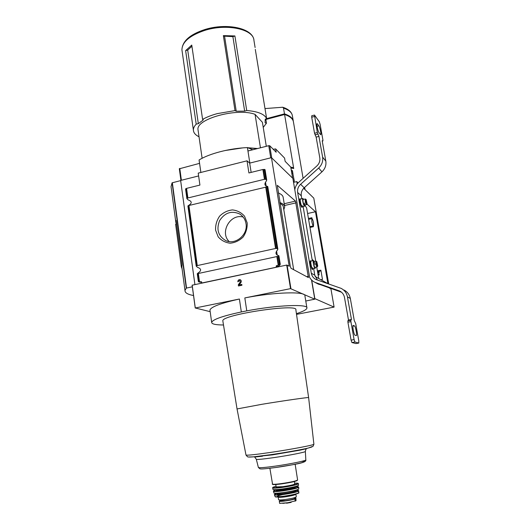 <?xml version="1.0" encoding="UTF-8"?>
<svg xmlns="http://www.w3.org/2000/svg" width="530" height="530" viewBox="0 0 530 530"><rect width="100%" height="100%" fill="white"/><g stroke="black" fill="none" stroke-linecap="round" stroke-linejoin="round"><path stroke-width="0.79" d="M304.902 205.375L306.638 207.899L315.734 261.151M320.902 279.727L322.465 279.416L320.882 270.174L317.404 270.883M318.119 275.083L319.153 274.871L317.96 274.176M319.153 274.871L318.769 272.632L317.576 271.923M318.769 272.632L317.549 271.599L321.001 270.883M309.984 227.45L313.409 226.701L313.276 225.919M312.031 218.671L311.872 217.724L308.447 218.479M310.699 227.29L309.924 226.668M318.941 271.307L319.153 272.552M314.674 298.542L334.099 307.095L330.939 288.877L329.421 288.035M328.719 283.974L313.793 198.134L303.663 188.296M265.875 119.469L284.59 114.513C290.062 116.348 293.017 118.853 293.454 122.026L303.1 178.358M284.59 114.513L293.719 168.507L292.792 167.546L290.791 167.136L292.447 167.506M292.215 170.335L294.309 180.995L293.474 181.982M293.355 121.469L293.348 121.41C292.911 118.236 289.956 115.725 284.477 113.877L283.504 108.107L282.755 107.239L264.993 108.577M265.815 119.104L282.735 114.619L282.795 114.983M311.706 280.118L314.813 298.516M306.989 204.063L315.463 211.755L327.904 283.663L315.098 276.461M297.171 184.009L296.76 181.591L298.105 182.896M334.099 307.095L296.528 314.376M293.54 182.366L296.76 181.591M265.967 118.786L266.484 118.654M255.294 49.383L266.636 118.627L284.477 113.877M291.831 173.31L292.964 173.032M315.463 211.755L307.599 213.51M311.799 221.507L311.865 218.625C312.455 218.877 313.018 220.328 313.548 222.978L313.482 225.873C312.899 225.621 312.336 224.17 311.799 221.507M312.369 260.806L312.68 259.799L313.369 260.594M265.185 119.416L266.636 118.627C264.589 114.162 257.951 111.452 246.722 110.505L234.896 35.947L223.369 35.623L235.009 110.598L217.234 113.632C211.503 115.202 206.627 117.123 202.593 119.382L203.275 119.8L202.937 120.224L198.326 123.649L196.199 124.146C194.258 126.219 193.324 128.22 193.39 130.155C193.549 132.732 195.325 134.892 198.717 136.634L198.989 136.541M265.775 118.866L266.477 123.159L265.086 122.821L265.199 119.462M263.231 127.405L266.477 123.159M191.933 46.256L187.706 50.098L185.632 50.615L196.199 124.146M185.632 50.615L191.761 45.077L202.593 119.382M295.495 201.102L308.407 277.587L291.016 268.266L290.327 266.444L277.309 185.315L295.495 201.102L284.212 203.732M192.178 285.2L286.71 265.066L290.546 288.631L314.787 299.185L305.777 301.02M251.14 172.396L249.683 163.121L271.466 157.655L292.871 178.391L309.626 277.322M271.466 157.655L289.208 266.252L287.094 265.106L290.93 288.651M193.529 295.521C187.713 294.468 184.864 292.785 184.99 290.473L186.262 288.135L192.344 286.81M171.296 188.508L171.038 186.626L172.078 182.837L180.644 180.617M181.856 267.147L182.015 264.576L176.073 220.347L175.781 221.924L176.225 224.144M210.165 311.666L195.292 307.983L239.401 299.026L241.322 311.951L246.768 310.871C276.667 305.081 308.294 303.849 306.936 307.996C306.738 309.573 303.233 311.468 296.429 313.667M194.901 284.511L180.624 180.452L198.624 175.934M197.266 265.59L275.56 248.484L277.528 248.557L277.654 249.789C275.143 252.704 275.454 254.638 278.588 255.586L278.919 255.811L278.528 256.209L197.286 273.719L198.174 272.93C201.658 270.598 201.393 268.71 197.392 267.279L196.226 266.146L197.266 265.59L188.938 205.488L187.945 205.918M199.446 282.086L198.869 281.847L201.48 281.741L201.526 283.06L276.6 267.16L276.335 265.828L278.224 265.066L276.846 256.474M247.179 222.858L244.509 216.154C241.282 212.523 237.261 210.443 232.431 209.913C227.549 210.463 223.282 212.543 219.625 216.141C216.724 220.414 215.372 225.071 215.577 230.119L218.148 236.797C221.308 240.461 225.303 242.601 230.133 243.204C235.062 242.714 239.388 240.653 243.118 237.023C246.066 232.69 247.424 227.966 247.179 222.858M188.15 205.806L188.806 205.309C192.238 203.109 191.986 201.294 188.057 199.856L186.891 198.624L187.898 197.968L264.457 179.292L266.398 179.438L266.544 180.77C264.106 183.817 264.404 185.672 267.445 186.348L267.57 186.732L188.938 205.488M198.869 281.847L198.352 281.191M277.468 266.835L280.098 264.96L279.986 263.827L279.515 264.589L278.224 265.066M277.528 248.557L267.537 186.739M264.457 179.292L262.887 169.494L248.915 172.952L247.02 160.822L198.22 173.118L199.923 185.076L186.567 188.382L185.613 189.031M262.887 169.494L265.04 169.779M201.718 282.225L199.843 282.165M202.122 158.284L198.001 129.645C195.875 118.899 237.5 107.477 255.062 114.367L262.403 122.284L266.305 146.306M179.372 168.792L199.505 163.373L199.088 159.987C209.297 153.601 229.556 148.334 247.411 147.585L248.013 150.984L268.75 145.684L269.73 145.724L276.17 152.249L275.62 148.903L273.241 149.281M275.62 148.903L284.584 158.086L285.12 161.305L290.765 167.102M252.75 149.771L247.477 147.565M247.411 147.585L249.842 163.081M199.088 159.987L200.87 172.449M222.891 321.253L222.832 320.869C221.215 314.754 298.768 303.12 295.873 309.871L308.619 397.599M223.494 324.989C215.597 324.943 211.656 324.062 211.669 322.346C212.775 319.471 222.66 316.006 241.322 311.951M249.683 163.121L247.02 160.822M286.71 265.066L287.094 265.106M192.171 285.087L195.292 307.983M237.838 281.788L239.871 280.489L240.302 281.986L238.288 284.822L238.46 285.981L241.918 285.266L241.793 284.424L239.182 284.968L240.951 282.477C241.594 281.218 241.322 280.284 240.143 279.674C238.666 279.515 237.897 280.218 237.838 281.788M290.546 288.631L244.827 297.92L246.768 310.871M210.019 310.62L209.94 310.043C211 306.863 220.825 303.193 239.401 299.026M244.827 297.92C274.6 292.03 306.188 291.235 304.909 295.826L306.883 307.705M246.722 110.505L244.655 111.141L236.234 111.214L235.009 110.598M255.062 114.367L260.442 147.81M243.164 217.048C230.345 213.332 219.46 232.372 229.159 241.548M246.006 223.633C245.251 219.321 243.091 216.074 239.534 213.901C231.464 210.463 224.833 212.682 219.639 220.553C216.16 229.304 218.161 235.963 225.641 240.527C235.287 245.443 248.199 234.803 246.006 223.633M237.91 281.774C237.996 280.231 238.772 279.542 240.222 279.701L240.275 279.721M241.799 284.471L239.182 284.968M238.54 285.968L238.288 284.822M238.374 284.855L240.302 281.986M239.957 280.522L240.381 282.02M182.068 268.75L181.346 266.928L181.81 266.828M176.569 224.064L175.622 224.289L181.346 266.928M278.296 192.96C281.41 194.192 283.04 195.722 283.192 197.544L284.65 206.382M279.866 202.54C282.974 203.706 284.597 205.156 284.736 206.905L283.802 209.635M280.019 203.474C282.159 204.507 283.285 205.733 283.391 207.144L293.68 269.697M234.896 35.947L232.889 36.643L223.441 36.093M294.395 481.531L294.773 483.93C293.984 484.685 290.023 485.593 282.887 486.653L276.137 486.918M295.886 494.271L296.283 496.815C295.555 497.643 291.791 498.558 285.001 499.558C281.125 500.035 278.979 500.088 278.561 499.73L278.555 499.664M294.534 497.697L294.654 498.458C294.077 499.127 291.096 499.856 285.716 500.645L280.595 500.717M280.536 500.327L279.297 501.148L279.628 503.374L287.856 502.731L282.781 503.374M294.561 497.869L295.932 498.087L294.846 498.849C293.004 500.055 279.277 502.082 279.297 501.148M295.939 498.14L296.031 500.704L287.856 502.731M305.982 201.168L306.128 199.479L307.128 203.831C306.771 203.984 306.386 203.096 305.982 201.168M307.108 203.858L306.592 204.653C306.115 204.454 305.658 203.295 305.227 201.168L305.287 198.982L306.128 199.479M316.642 263.523L316.808 261.628L317.742 266.06C317.39 266.226 317.026 265.378 316.642 263.523M317.728 266.08L317.172 266.888C316.715 266.703 316.284 265.59 315.88 263.562L315.953 261.104L316.781 261.615M309.48 277.031C310.693 279.429 312.508 281.191 314.933 282.324L339.571 290.977C342.241 292.315 343.884 294.475 344.493 297.456L348.488 320.04L351.463 319.477L347.442 296.873C346.647 292.991 344.526 290.142 341.068 288.34L316.052 279.542C313.455 278.23 311.872 276.123 311.302 273.222L297.648 192.456C297.231 189.296 298.218 186.567 300.609 184.274L318.662 168.036C321.882 164.943 323.201 161.299 322.611 157.105L325.817 161.1L322.187 140.755L322.909 140.953L322.902 139.98L320.113 124.378L319.279 121.721L314.482 115.056L311.693 115.785L311.713 117.216L314.542 133.255L316.138 137.124L319.795 157.801C320.233 160.941 319.245 163.671 316.841 165.989L298.814 182.214C296.548 184.307 295.21 186.852 294.799 189.839M341.532 292.242L317.132 283.497M348.488 320.04L347.859 320.835L347.912 322.194L351.079 340.141L351.92 342.546L355.921 343.572M351.079 340.141L354.093 339.591L354.928 342.009L358.817 343.062L358.797 340.942L355.69 323.532L354.279 320.643L350.323 298.45C349.535 294.634 347.448 291.838 344.056 290.062M353.272 325.427L353.192 325.413C352.106 325.248 353.934 335.099 355.014 335.198L356.273 335.589C357.339 335.735 355.55 326.069 354.477 325.884L353.106 325.46M351.463 319.477L350.847 320.272L350.906 321.63L354.093 339.591M317.45 280.078L314.78 275.202L313.674 268.67M297.648 192.456L301.298 195.822L301.795 198.75M303.114 206.508L312.336 260.813M301.298 195.822C300.881 192.715 301.848 190.031 304.2 187.779L321.948 171.846C325.115 168.805 326.4 165.227 325.817 161.1M317.417 123.848L317.059 123.609C316.258 123.669 317.881 131.301 318.974 132.599L320.71 134.726C321.498 134.66 319.915 127.16 318.828 125.815L317.417 123.848L316.887 123.987M314.542 133.255L317.351 132.533L318.934 136.409L322.611 157.105M322.909 140.953L322.253 141.119L322.909 140.953M314.482 115.056L317.351 132.533M316.138 137.124L318.934 136.409M303.617 199.373L302.868 198.498C301.868 198.584 303.716 206.614 304.637 206.15L304.909 205.044M303.114 199.492L302.994 199.598C302.862 201.599 303.286 203.44 304.266 205.123C304.637 205.249 304.704 204.534 304.472 202.97M314.257 261.462L313.515 260.561C312.455 260.575 314.184 268.756 315.151 268.365L315.476 267.239M315.025 264.887C314.535 262.529 314.065 261.456 313.608 261.674C313.415 263.668 313.813 265.543 314.793 267.305L317.172 266.888M293.719 168.507L290.924 167.944M293.262 120.906L292.388 115.792C291.937 112.559 288.976 109.995 283.504 108.107M292.752 171.746L291.328 170.329M193.39 130.155L181.929 49.853C182.274 41.208 189.906 34.437 204.825 29.547C226.78 22.631 253.148 28.097 253.95 40.459C253.751 29.283 227.006 23.254 204.739 30.396C189.753 35.483 182.148 41.969 181.929 49.853L182.128 51.211M284.511 205.527L296.111 202.831M311.514 279.919L314.767 299.165M172.078 182.837L186.262 288.135M280.204 263.94L278.906 255.91M279.986 263.827L278.747 256.136M199.512 281.781L198.346 273.394M275.56 248.484L265.696 186.991M198.565 281.788L197.445 273.672M196.378 265.954L188.064 205.839M199.167 281.808L198.015 273.487M196.935 265.682L188.62 205.6M278.634 264.927L277.269 256.407M275.984 248.418L266.106 186.924M279.515 264.589L278.177 256.275M276.905 248.365L267.007 186.812M277.799 249.034L267.743 186.586M187.898 197.968L186.567 188.382M187.037 198.399L185.705 188.779M187.574 198.081L186.249 188.494M264.874 179.233L263.297 169.428M265.782 179.2L264.198 169.361M266.398 179.438L264.788 169.448M266.676 179.968L265.013 169.653M279.827 265.192L279.091 264.801M269.73 145.724L271.724 157.907M290.751 167.003L292.626 178.153M268.75 145.684L270.731 157.841M179.769 168.407L181.399 180.26M276.766 267.173L276.236 266.901M277.475 266.888L276.123 266.199M277.587 266.471L276.335 265.828M279.091 266.683L278.932 265.696M277.23 255.115L276.587 251.101M266.133 186.003L265.51 182.135M257.54 148.546L247.967 147.771M241.991 147.95L225.826 150.368M257.209 148.632L248.391 147.95M278.111 266.888L277.998 266.219M172.343 182.698L186.54 288.035M306.678 276.68L308.467 276.315M187.706 50.098L198.326 123.649M202.818 119.429L202.937 120.224M232.889 36.643L244.655 111.141M224.601 36.418L236.234 111.214M222.832 320.869L237.029 408.895L245.999 455.065C247.417 455.455 255.433 454.601 270.048 452.501C291.666 449.36 315.41 444.796 313.886 444.153L308.626 397.639C310.163 396.93 284.888 400.508 262.072 404.271L237.036 408.948M311.971 446.956L308.407 448.009C301.736 449.639 285.2 452.58 271.009 454.641L253.433 456.853L248.391 456.999M313.886 444.213L313.164 446.2L308.407 448.009L299.828 450.202L272.5 454.866L253.135 456.88M307.526 448.261L299.828 450.202L306.559 448.691C306.141 448.645 305.744 449.553 305.353 451.421C306.406 452.017 289.3 455.402 273.798 457.622C263.231 459.113 257.408 459.682 256.328 459.318L256.308 459.225M305.353 451.474L305.83 459.861C306.857 460.596 290.334 464.022 275.348 466.115C265.126 467.52 259.481 467.99 258.401 467.533L258.375 467.42M301.451 461.418C311.885 460.709 294.779 464.87 276.044 467.467M295.144 464.227L297.602 479.955C296.535 480.935 291.136 482.148 281.41 483.605C275.872 484.321 272.824 484.48 272.254 484.089L272.248 484.016M297.29 480.286C296.634 481.22 291.387 482.419 281.549 483.903C275.573 484.665 272.606 484.778 272.645 484.241M298.363 483.771L298.536 485.228C297.423 486.288 291.977 487.54 282.198 488.991C276.647 489.7 273.56 489.839 272.95 489.409L272.672 487.905C273.261 488.329 276.349 488.183 281.947 487.467C291.791 486.003 297.264 484.751 298.35 483.704C297.303 483.651 300.623 483.135 294.66 483.234C303.299 482.598 293.752 485.553 281.986 487.077C272.659 488.15 270.671 487.865 276.031 486.229C271.168 487.706 273.235 487.322 272.672 487.905L272.652 487.832M298.41 485.46C297.012 486.527 291.632 487.752 282.265 489.13C276.355 489.892 273.248 489.985 272.95 489.409L272.937 489.329M298.542 485.281C297.39 486.447 291.964 487.733 282.265 489.13C276.68 489.839 273.632 489.972 273.122 489.521M295.402 486.679L295.395 486.911C294.607 487.706 290.572 488.64 283.305 489.72C279.158 490.25 276.872 490.343 276.441 490.011L276.428 489.952M295.409 486.964L295.435 487.163C294.647 487.958 290.612 488.899 283.345 489.978C279.197 490.502 276.912 490.601 276.474 490.263L276.468 490.204M295.442 487.222L295.402 487.289C296.164 487.978 292.129 489.005 283.305 490.356C277.919 491.018 275.633 491.018 276.461 490.356M273.367 491.25L273.394 491.33C274.03 491.76 277.077 491.628 282.536 490.939C292.162 489.508 297.549 488.262 298.695 487.183L295.395 486.785C303.697 486.242 294.143 489.243 282.556 490.727C273.361 491.76 271.307 491.469 276.402 489.839M298.695 487.242L298.761 488.905C297.602 489.985 292.295 491.224 282.854 492.615C277.501 493.291 274.5 493.417 273.851 492.986L273.825 492.893M298.622 489.137C297.131 490.224 291.897 491.423 282.921 492.741C277.587 493.41 274.619 493.529 274.023 493.092M291.255 491.356L281.708 492.893M295.607 490.363L295.674 490.793C294.912 491.601 291.016 492.522 283.987 493.562C279.979 494.059 277.76 494.145 277.342 493.801L277.329 493.741M295.647 490.919L295.68 490.906C296.369 491.635 292.467 492.642 283.954 493.947C278.707 494.576 276.501 494.556 277.322 493.887M298.754 490.926L298.675 492.681C297.489 493.755 292.467 494.94 283.61 496.246C278.594 496.868 275.752 496.974 275.077 496.557L274.447 494.861C275.116 495.285 278.045 495.172 283.239 494.523C292.408 493.172 297.582 491.959 298.754 490.879L295.614 490.422C303.524 489.952 294.335 492.893 283.252 494.298C274.447 495.272 272.453 494.967 277.276 493.37C272.738 494.788 275.024 494.556 274.447 494.861L274.414 494.781M298.668 492.728C300.556 492.635 294.64 495.093 283.722 496.464C272.301 497.617 276.249 496.597 275.077 496.557L275.037 496.458M298.403 492.993C297.224 494.046 292.335 495.199 283.735 496.458C278.588 497.1 275.805 497.18 275.388 496.696M281.046 496.544C275.772 496.809 276.07 496.219 281.94 494.781M295.873 494.139L295.879 494.218C295.144 495.027 291.387 495.928 284.597 496.928C280.728 497.405 278.581 497.471 278.171 497.127L278.164 497.06M294.846 498.849L295.21 501.168M295.667 498.392L296.031 500.704M286.604 503.222L291.149 502.413L286.604 503.222M294.581 188.528L294.958 188.879M315.88 282.702L319.285 284.517M338.73 290.632L341.36 292.103M355.862 343.586L358.79 343.056M351.92 342.546L354.928 342.009M347.442 296.873L350.323 298.45M311.302 273.222L314.78 275.202M311.07 261.085C308.447 258.196 312.647 274.726 312.773 267.802M300.483 199.068C297.886 196.259 302.285 212.477 302.266 205.66M300.609 184.274L304.2 187.779M318.662 168.036L321.948 171.846M311.713 117.216L314.502 116.487M347.912 322.194L350.906 321.63M347.859 320.835L350.847 320.272M315.005 134.858L317.815 134.143M300.53 199.048L300.51 199.055C299.496 199.141 301.345 207.164 302.279 206.7L302.18 206.693M311.024 261.111L311.103 261.071C310.037 261.085 311.759 269.26 312.746 268.862L312.66 268.862M317.033 126.272L318.828 125.815M352.894 326.175L354.477 325.884M316.735 266.974L318.702 278.488M304.644 187.381L305.028 189.621M292.388 115.792C291.699 111.962 288.492 109.114 282.775 107.245M309.851 226.681L313.482 225.873M308.599 219.36L311.865 218.625M312.183 259.905L312.68 259.799M253.95 40.459L255.109 47.521M171.038 186.626L175.781 221.924M181.684 265.855L184.99 290.473M198.339 281.476L197.266 273.719M196.219 266.146L187.898 205.925M280.257 264.139L278.926 255.844M277.846 249.16L267.763 186.534M186.885 198.624L185.553 188.945M266.723 180.101L265.053 169.719M199.565 282.126L198.684 281.834M290.778 167.056L292.646 178.173M179.312 168.699L180.915 180.379M192.112 285.147L195.239 308.036M311.534 279.946L314.787 299.185M209.94 310.043L211.669 322.346M225.058 150.533L242.78 147.883M247.914 147.751L257.62 148.526M240.428 214.471L239.534 213.901M265.199 119.323L265.272 119.747M245.999 455.065L247.49 456.761C247.894 456.833 247.609 457.317 253.433 456.853L262.522 456.211L254.678 457.039L256.328 459.318L258.401 467.533L260.038 468.845C261.151 468.845 260.011 469.56 275.998 467.473C291.97 464.704 306.877 463.127 305.837 459.921M269.883 468.268L272.599 484.433C272.778 484.46 272.937 484.983 281.536 483.903L292.659 481.949L296.959 480.71L297.615 480.008M275.772 484.519L276.143 486.971M276.547 490.329L276.368 489.733M298.761 488.951C297.569 490.131 292.282 491.396 282.914 492.741C277.521 493.463 274.5 493.543 273.851 492.986L273.54 490.906L276.402 489.833M277.263 493.311L277.402 493.861M278.561 499.73L278.151 496.994M280.483 499.962L280.602 500.77M305.287 198.982L303.1 199.492M306.592 204.653L304.406 205.163M315.953 261.104L313.727 261.575M294.561 188.441L294.971 188.819M314.933 282.324L318.358 284.14M339.571 290.977L340.638 291.573M355.888 343.586L358.817 343.062M302.868 198.498L300.437 199.094M302.279 206.7L304.624 206.157M312.746 268.862L315.151 268.365M311.103 261.071L313.515 260.561"/></g></svg>

